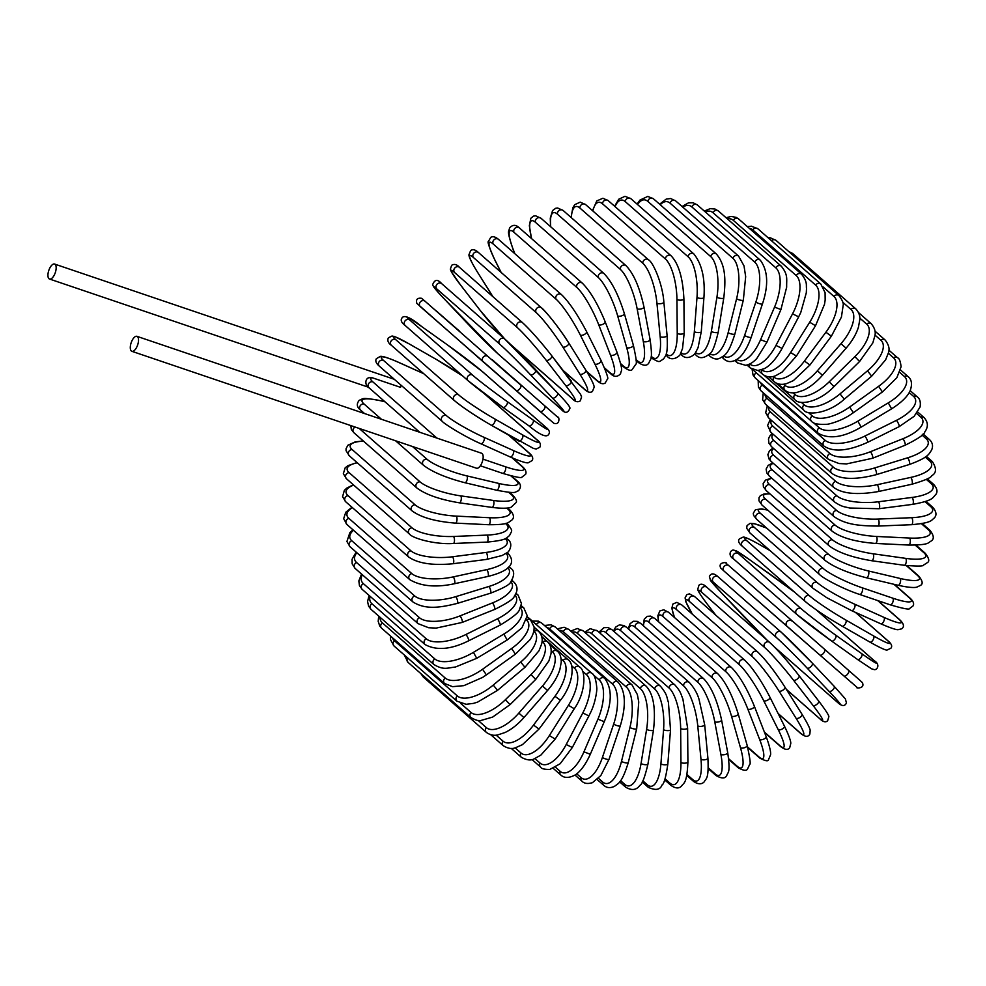 <?xml version="1.0" encoding="UTF-8"?>
<svg xmlns="http://www.w3.org/2000/svg" width="986" height="986" viewBox="0 0 986 986"><rect width="100%" height="100%" fill="white"/><g stroke="black" fill="none" stroke-linecap="round" stroke-linejoin="round"><path stroke-width="1.48" d="M137.153 346.234A7.9 3.426 -71.3 0 0 136.955 336.337A7.9 3.426 -71.3 0 0 131.668 341.415A7.9 3.426 -71.3 0 0 131.865 351.312A7.9 3.426 -71.3 0 0 137.153 346.234M131.865 351.312L476.521 468.227A7.9 3.426 -71.3 0 0 481.797 463.149A7.9 3.426 -71.3 0 0 481.599 453.252L136.955 336.337M400.809 384.996A7.9 3.426 -71.3 0 1 400.538 387.338L372.178 377.724A32.341 5.164 23.2 0 0 372.868 381.878L435.763 437.081A32.341 5.164 23.2 0 0 437.081 438.154M49.3 269.129A7.9 3.426 -71.3 0 0 49.51 279.026A7.9 3.426 -71.3 0 0 54.797 273.948A7.9 3.426 -71.3 0 0 54.587 264.051A7.9 3.426 -71.3 0 0 49.3 269.129M372.868 381.878A3.599 3.192 -48.7 0 0 369.097 387.843C364.512 385.378 365.091 378.377 369.06 377.7L372.178 377.724M894.401 584.402L910.164 598.243A3.599 3.192 131.3 0 0 909.191 597.676L893.945 584.291M890.038 604.701A3.599 1.553 -71.3 0 0 890.272 604.837A3.599 1.553 -71.3 0 0 892.798 602.236A3.599 1.553 -71.3 0 0 892.823 598.182A32.341 5.164 23.2 0 0 909.191 597.676M859.373 594.299A3.599 1.553 -71.3 0 0 859.607 594.435A3.599 1.553 -71.3 0 0 862.134 591.834A3.599 1.553 -71.3 0 0 862.158 587.779L892.823 598.182M910.164 598.243C913.196 601.041 914.219 603.543 913.221 605.761L909.536 608.559C909.56 609.829 903.139 608.596 890.272 604.837L859.607 594.435C843.733 589.258 823.322 578.535 819.563 574.518A3.599 3.192 -48.7 0 1 823.335 568.552A32.341 5.164 23.2 0 0 862.158 587.779M819.563 574.518L756.669 519.314A3.599 3.192 -48.7 0 1 760.44 513.349L823.335 568.552M767.86 510.206A32.341 5.164 23.2 0 0 760.44 513.349M766.714 528.126A32.341 3.919 27.7 0 0 754.142 527.239L817.037 582.443A32.341 3.919 27.7 0 0 854.665 604.184L883.986 617.384A32.341 3.919 27.7 0 0 899.146 619.418L877.676 600.56M877.984 600.671L899.861 619.874A3.599 3.192 131.3 0 0 899.146 619.418M766.627 528.052L754.29 523.628L750.001 523.393L747.055 525.587L746.661 528.237L750.112 533.106A3.599 3.192 -48.7 0 1 754.142 527.239M750.112 533.106L813.006 588.297A3.599 3.192 -48.7 0 1 817.037 582.443M851.337 610.507A3.599 1.602 -65.8 0 0 851.522 610.617A3.599 1.602 -65.8 0 0 854.357 608.226A3.599 1.602 -65.8 0 0 854.665 604.184M880.671 623.707A3.599 1.602 -65.8 0 0 880.855 623.818A3.599 1.602 -65.8 0 0 883.69 621.426A3.599 1.602 -65.8 0 0 883.986 617.384M770.029 550.582L760.477 545.122A32.341 2.65 32.2 0 0 746.722 540.661L809.617 595.864A32.341 2.65 32.2 0 0 845.84 620.034L873.608 635.945A32.341 2.65 32.2 0 0 887.375 640.395L855.466 612.392M855.638 612.479L887.831 640.727A3.599 3.192 131.3 0 0 887.375 640.395M809.617 595.864A3.599 3.192 -48.7 0 0 805.34 601.596C813.869 608.621 826.145 616.817 842.143 626.184A3.599 1.639 -60.2 0 1 842.019 626.098A32.341 2.65 -147.8 0 1 805.796 601.928M873.608 635.945A3.599 1.639 -60.2 0 1 873.041 639.926A3.599 1.639 -60.2 0 1 869.923 642.096A3.599 1.639 -60.2 0 1 869.8 641.997L842.29 626.246M769.967 550.533L760.354 545.036C745.552 536.704 743.851 537.05 743.259 537.05L739.389 538.874C737.738 540.87 738.748 543.385 742.446 546.392A3.599 3.192 -48.7 0 1 746.722 540.661M887.831 640.727C891.529 643.747 892.54 646.249 890.888 648.246L887.018 650.07C886.426 650.07 884.725 650.415 869.923 642.096L842.143 626.184A3.599 1.639 -60.2 0 0 845.273 624.027A3.599 1.639 -60.2 0 0 845.84 620.034M776.29 578.683A3.599 1.652 125.4 0 1 776.364 578.72A3.599 1.652 125.4 0 1 776.426 578.77L750.42 560.282A32.341 1.356 36.7 0 0 738.255 553.503L801.15 608.707A32.341 1.356 36.7 0 0 835.783 635.206L861.776 653.693A32.341 1.356 36.7 0 0 873.953 660.472L816.26 609.841M794.519 592.105A32.341 1.356 36.7 0 0 776.426 578.77M733.966 559.272A3.599 3.192 -48.7 0 1 733.732 559.087L796.639 614.29L831.555 641.011A3.599 1.652 -54.6 0 1 831.494 640.962A32.341 1.356 -143.3 0 1 796.861 614.475A3.599 3.192 -48.7 0 1 801.15 608.707M861.776 653.693A3.599 1.652 -54.6 0 1 860.938 657.6A3.599 1.652 -54.6 0 1 857.561 659.498A3.599 1.652 -54.6 0 1 857.5 659.449L831.617 641.06M794.482 592.068L750.358 560.245L736.32 550.903L733.584 550.089C730.737 549.658 727.274 555.241 733.732 559.087A3.599 3.192 -48.7 0 1 738.255 553.503M816.371 609.915L874.175 660.645C880.634 664.502 877.183 670.086 874.335 669.642L871.599 668.828L857.561 659.498L831.555 641.011A3.599 1.652 -54.6 0 0 834.932 639.113A3.599 1.652 -54.6 0 0 835.783 635.206M854.258 684.9L843.868 675.928A3.599 1.664 -49 0 1 843.856 675.915L819.834 655A3.599 1.664 -49 0 1 819.822 654.987L724.069 571.104A3.599 3.192 -48.7 0 1 724.057 571.091L720.754 568.047C717.364 561.527 728.42 562.303 726.066 563.277L739.192 574.653A3.599 1.664 131 0 1 739.192 574.665L796.084 624.274A3.599 3.192 -48.7 0 1 796.096 624.286A3.599 3.192 -48.7 0 1 796.109 624.286M848.589 670.505A3.599 1.664 -49 0 1 847.467 674.301A3.599 1.664 -49 0 1 843.868 675.915L856.982 687.304C854.628 688.277 865.683 689.054 862.294 682.522L858.991 679.49A3.599 3.192 131.3 0 0 858.991 679.49A3.599 3.192 131.3 0 0 858.979 679.477L796.096 624.286M791.684 620.884A3.599 3.192 -48.7 0 0 786.951 626.295A3.599 3.192 -48.7 0 1 786.951 626.295L724.057 571.091A3.599 3.192 -48.7 0 1 728.79 565.681M786.951 626.295L819.834 655A3.599 1.664 -49 0 0 823.433 653.373A3.599 1.664 -49 0 0 824.555 649.577M774.971 647.457A3.599 3.192 -48.7 0 1 774.565 647.112L837.459 702.303A3.599 3.192 131.3 0 0 837.656 702.488L774.478 647.05M837.459 702.303A32.341 1.245 -134.5 0 0 828.992 691.285L807.115 668.077A32.341 1.245 -134.5 0 0 776.192 637.326L713.285 582.134A32.341 1.245 -134.5 0 0 721.752 593.153L743.641 616.361A32.341 1.245 -134.5 0 0 767.355 640.382M812.341 663.147L834.119 686.244A3.599 1.652 -43.3 0 1 834.168 686.293L812.291 663.097A3.599 1.652 -43.3 0 0 812.242 663.048A32.341 1.245 45.5 0 0 781.306 632.297A3.599 3.192 -48.7 0 0 781.122 632.112L718.227 576.909A3.599 3.192 -48.7 0 1 718.412 577.093M721.752 593.153A3.599 1.652 136.7 0 1 721.703 593.104L767.293 640.333M713.285 582.134A3.599 3.192 -48.7 0 1 718.227 576.909C714.012 573.039 711.066 572.891 709.415 576.49L710.524 580.544L721.703 593.104M776.192 637.326A3.599 3.192 -48.7 0 1 781.122 632.112L812.291 663.097A3.599 1.652 -43.3 0 1 810.862 666.709A3.599 1.652 -43.3 0 1 807.115 668.077M828.992 691.285A3.599 1.652 -43.3 0 0 832.751 689.917A3.599 1.652 -43.3 0 0 834.168 686.293L845.347 698.864L846.456 702.919C844.805 706.518 841.871 706.37 837.656 702.488M799.116 675.73L818.503 700.812A3.599 1.639 -37.7 0 1 818.602 700.91L799.042 675.607A3.599 1.639 -37.7 0 0 798.931 675.496A32.341 2.539 50 0 0 770.091 642.86M786.335 689.325L819.391 718.338A3.599 3.192 131.3 0 0 819.773 718.732L786.434 689.485M819.391 718.338A32.341 2.539 -130 0 0 813.019 705.421L793.447 680.106A32.341 2.539 -130 0 0 764.606 647.469L701.712 592.266A32.341 2.539 -130 0 0 708.096 605.194L715.873 615.252M701.712 592.266A3.599 3.192 -48.7 0 1 706.826 587.262C703.548 584.069 700.935 583.379 698.975 585.216L697.718 589.332C697.805 589.862 697.595 591.415 707.997 605.084L715.811 615.202M764.606 647.469A3.599 3.192 -48.7 0 1 769.721 642.465L706.826 587.262M793.447 680.106A3.599 1.639 -37.7 0 0 797.317 678.997A3.599 1.639 -37.7 0 0 799.042 675.607C787.58 661.051 777.806 649.996 769.721 642.465M813.019 705.421A3.599 1.639 -37.7 0 0 816.889 704.312A3.599 1.639 -37.7 0 0 818.602 700.91C829.004 714.591 828.795 716.132 828.881 716.674L827.624 720.791C825.664 722.615 823.039 721.937 819.773 718.732M758.123 652.498A32.341 3.821 54.5 0 1 784.745 686.848A3.599 1.602 -32.1 0 1 784.893 687.02A3.599 1.602 -32.1 0 1 782.896 690.163A3.599 1.602 -32.1 0 1 778.94 691.001A32.341 3.821 -125.5 0 0 752.318 656.639L689.424 601.448A32.341 3.821 -125.5 0 0 692.492 614.327M778.077 713.445L800.201 732.869A3.599 3.192 131.3 0 0 800.731 733.485L778.225 713.728M800.201 732.869A32.341 3.821 -125.5 0 0 796.047 718.227L778.94 691.001M689.424 601.448A3.599 3.192 -48.7 0 1 694.699 596.666L689.436 593.868L686.823 594.632L685.085 597.861L685.886 601.916L692.406 614.253M752.318 656.639A3.599 3.192 -48.7 0 1 757.593 651.869L694.699 596.666M796.047 718.227A3.599 1.602 -32.1 0 0 800.003 717.377A3.599 1.602 -32.1 0 0 801.988 714.234A3.599 1.602 -32.1 0 0 801.852 714.074M764.372 732.031L780.025 745.773A3.599 3.192 131.3 0 0 780.702 746.648L764.532 732.462M780.025 745.773A32.341 5.066 -121 0 0 778.2 729.603L763.694 700.676A32.341 5.066 -121 0 0 739.414 664.786L676.519 609.582A32.341 5.066 -121 0 0 674.621 617.63M676.519 609.582A3.599 3.192 -48.7 0 1 681.93 605.047L676.864 602.372L672.908 604.024L671.823 608.35L674.473 617.495M739.414 664.786A3.599 3.192 -48.7 0 1 744.824 660.25L681.93 605.047M763.694 700.676A3.599 1.565 -26.6 0 0 767.712 700.097A3.599 1.565 -26.6 0 0 769.955 697.238A3.599 1.565 -26.6 0 0 769.783 697.016M778.2 729.603A3.599 1.565 -26.6 0 0 782.218 729.024A3.599 1.565 -26.6 0 0 784.462 726.164A3.599 1.565 -26.6 0 0 784.289 725.942M747.585 746.944L759.023 756.977A3.599 3.192 131.3 0 0 759.812 758.098L747.745 747.511M759.023 756.977A32.341 6.273 -116.4 0 0 759.639 739.463L747.832 709.057A32.341 6.273 -116.4 0 0 725.979 671.823L663.085 616.62A32.341 6.273 -116.4 0 0 658.685 621.883M663.085 616.62A3.599 3.192 -48.7 0 1 668.607 612.355L663.837 609.792L659.868 610.913L657.835 615.745L658.451 621.673M725.979 671.823A3.599 3.192 -48.7 0 1 731.513 667.559L668.607 612.355M747.832 709.057A3.599 1.504 -21.2 0 0 751.887 708.737A3.599 1.504 -21.2 0 0 754.339 706.186C746.981 688.351 739.377 675.472 731.513 667.559M759.639 739.463A3.599 1.504 -21.2 0 0 763.694 739.155A3.599 1.504 -21.2 0 0 766.134 736.591L754.339 706.186M728.654 758.739L737.343 766.368A3.599 3.192 131.3 0 0 738.231 767.774L728.728 759.442M737.343 766.368A32.341 7.432 -111.8 0 0 740.474 747.733L731.476 716.07A32.341 7.432 -111.8 0 0 712.138 677.715L649.244 622.511A32.341 7.432 -111.8 0 0 643.501 625.888M649.244 622.511A3.599 3.192 -48.7 0 1 654.852 618.518L650.575 616.114L647.247 616.349L644.265 619.159L643.155 625.592M712.138 677.715A3.599 3.192 -48.7 0 1 717.759 673.721L654.852 618.518M731.476 716.07A3.599 1.442 -15.9 0 0 735.544 716.021A3.599 1.442 -15.9 0 0 738.169 713.79C732.327 695.056 725.523 681.696 717.759 673.721M740.474 747.733A3.599 1.442 -15.9 0 0 744.553 747.684A3.599 1.442 -15.9 0 0 747.178 745.453L738.169 713.79M708.268 767.835L715.17 773.899A3.599 3.192 131.3 0 0 716.107 775.588L708.231 768.661M715.17 773.899A32.341 8.529 -107.1 0 0 720.877 754.352L714.739 721.678A32.341 8.529 -107.1 0 0 697.977 682.411L635.083 627.207A32.341 8.529 -107.1 0 0 628.661 629.204M635.083 627.207A3.599 3.192 -48.7 0 1 640.764 623.497L637.252 621.353L633.369 621.254L630.066 623.707L628.181 628.772M697.977 682.411A3.599 3.192 -48.7 0 1 703.659 678.701L640.764 623.497M714.739 721.678A3.599 1.368 -10.6 0 0 718.806 721.888A3.599 1.368 -10.6 0 0 721.579 720.002C717.303 700.454 711.325 686.687 703.659 678.701M720.877 754.352A3.599 1.368 -10.6 0 0 724.944 754.561A3.599 1.368 -10.6 0 0 727.717 752.675L721.579 720.002M686.934 774.491L692.653 779.507A3.599 3.192 131.3 0 0 693.639 781.479L686.749 775.427M692.653 779.507A32.341 9.564 -102.3 0 0 700.984 759.269L697.755 725.832A32.341 9.564 -102.3 0 0 683.618 685.874L620.712 630.683A32.341 9.564 -102.3 0 0 614.068 631.57M620.712 630.683A3.599 3.192 -48.7 0 1 626.443 627.244L623.805 625.494L619.344 624.927L615.695 627.084L613.428 631.003M683.618 685.874A3.599 3.192 -48.7 0 1 689.337 682.448L626.443 627.244M697.755 725.832A3.599 1.282 -5.5 0 0 701.798 726.3A3.599 1.282 -5.5 0 0 704.682 724.759L699.086 699.555C697.484 693.663 694.243 687.957 689.337 682.448M700.984 759.269A3.599 1.282 -5.5 0 0 705.027 759.738A3.599 1.282 -5.5 0 0 707.911 758.197L704.682 724.759M665.032 778.792L669.975 783.13A3.599 3.192 131.3 0 0 670.973 785.398L664.65 779.852M669.975 783.13A32.341 10.526 -97.4 0 0 680.944 762.437L680.648 728.494A32.341 10.526 -97.4 0 0 669.149 688.092L606.254 632.889A32.341 10.526 -97.4 0 0 599.735 632.901M606.254 632.889A3.599 3.192 -48.7 0 1 611.998 629.746L608.14 627.577L603.888 627.688L598.909 632.174M669.149 688.092A3.599 3.192 -48.7 0 1 674.892 684.95L611.998 629.746M680.648 728.494A3.599 1.183 -0.5 0 0 684.654 729.221A3.599 1.183 -0.5 0 0 687.612 728.025L682.879 699C680.759 694.008 681.067 691.876 674.892 684.95M680.944 762.437A3.599 1.183 -0.5 0 0 684.95 763.164A3.599 1.183 -0.5 0 0 687.908 761.981L687.612 728.025M642.835 780.838L647.309 784.77A3.599 3.192 131.3 0 0 648.295 787.333L642.206 781.984M647.309 784.77A32.341 11.413 -92.3 0 0 660.916 763.854L663.566 729.652A32.341 11.413 -92.3 0 0 654.716 689.017L591.81 633.813A32.341 11.413 -92.3 0 0 585.696 633.135M591.81 633.813A3.599 3.192 -48.7 0 1 597.541 630.978L590.244 628.674L584.661 632.223M654.716 689.017A3.599 3.192 -48.7 0 1 660.435 686.182L597.541 630.978M663.566 729.652A3.599 1.072 4.4 0 0 667.51 730.614A3.599 1.072 4.4 0 0 670.505 729.788L668.409 702.291C666.437 696.868 667.768 695.118 660.435 686.182M660.916 763.854A3.599 1.072 4.4 0 0 664.872 764.816A3.599 1.072 4.4 0 0 667.855 763.99L670.505 729.788M620.576 780.665L624.816 784.388A3.599 3.192 131.3 0 0 625.765 787.259L619.652 781.886M624.816 784.388A32.341 12.214 -87.2 0 0 641.06 763.484L646.619 729.295A32.341 12.214 -87.2 0 0 640.395 688.672L577.5 633.468A32.341 12.214 -87.2 0 0 572.077 632.26M577.5 633.468A3.599 3.192 -48.7 0 1 583.194 630.929L577.315 628.501L570.771 631.114M640.395 688.672A3.599 3.192 -48.7 0 1 646.089 686.133L583.194 630.929M646.619 729.295A3.599 0.961 9.2 0 0 650.501 730.503A3.599 0.961 9.2 0 0 653.484 730.034C655.924 708.564 653.459 693.922 646.089 686.133M641.06 763.484A3.599 0.961 9.2 0 0 644.943 764.68A3.599 0.961 9.2 0 0 647.925 764.224L653.484 730.034M598.477 778.311L602.68 782.009A3.599 3.192 131.3 0 0 603.568 785.164L597.183 779.569M602.68 782.009A32.341 12.917 -82 0 0 621.5 761.34L629.943 727.422A32.341 12.917 -82 0 0 626.307 687.045L563.413 631.841A32.341 12.917 -82 0 0 559 630.325M563.413 631.841A3.599 3.192 -48.7 0 1 569.045 629.598L564.115 627.244L557.337 628.871M626.307 687.045A3.599 3.192 -48.7 0 1 631.94 684.802L569.045 629.598M629.943 727.422A3.599 0.838 14 0 0 633.739 728.864A3.599 0.838 14 0 0 636.697 728.753L638.755 701.983L637.363 694.563L631.94 684.802M621.5 761.34A3.599 0.838 14 0 0 625.309 762.77A3.599 0.838 14 0 0 628.255 762.671L636.697 728.753M576.711 773.813L581.062 777.634A3.599 3.192 131.3 0 0 581.876 781.085L574.986 775.045M581.062 777.634A32.341 13.521 -76.7 0 0 602.421 757.445L613.674 724.057A32.341 13.521 -76.7 0 0 612.565 684.148L549.658 628.945A32.341 13.521 -76.7 0 0 546.725 627.466M549.658 628.945A3.599 3.192 -48.7 0 1 555.217 626.997L551.075 624.804L544.469 625.494M612.565 684.148A3.599 3.192 -48.7 0 1 618.111 682.201L555.217 626.997M613.674 724.057A3.599 0.703 18.6 0 0 617.372 725.708A3.599 0.703 18.6 0 0 620.256 725.955C626.32 705.594 625.605 691.013 618.111 682.201M602.421 757.445A3.599 0.703 18.6 0 0 606.119 759.097A3.599 0.703 18.6 0 0 609.003 759.343L620.256 725.955M555.463 767.207L560.134 771.311A3.599 3.192 131.3 0 0 560.824 775.045L553.208 768.353M560.134 771.311A32.341 14.026 -71.3 0 0 583.946 751.825L597.91 719.213A32.341 14.026 -71.3 0 0 599.266 680.02L593.054 674.572M536.421 624.668A3.599 3.192 -48.7 0 1 541.795 623.152L538.393 621.168L532.28 621.032M599.266 680.02A3.599 3.192 -48.7 0 1 604.701 678.356L541.795 623.152M597.91 719.213L604.282 721.666C612.084 702.858 612.22 688.413 604.701 678.356M583.946 751.825L590.306 754.278L604.282 721.666M534.88 758.53L540.045 763.065A3.599 3.192 131.3 0 0 540.611 767.096L531.947 759.491M540.045 763.065A32.341 14.42 -65.8 0 0 566.21 744.516L582.8 712.94A32.341 14.42 -65.8 0 0 586.51 674.658L582.541 671.183M527.707 617.458A3.599 3.192 -48.7 0 1 528.915 618.086L527.19 616.854M586.51 674.658A3.599 3.192 -48.7 0 1 591.81 673.278L528.915 618.086M582.8 712.94L588.913 715.935L590.86 711.954C595.569 702.291 597.146 689.707 596.789 687.883C596 679.218 594.336 674.362 591.81 673.278M566.21 744.516L572.324 747.499L588.913 715.935M515.086 747.832L520.953 752.984A3.599 3.192 131.3 0 0 521.36 757.285L511.229 748.386M520.953 752.984A32.341 14.704 -60.2 0 0 549.362 735.568L568.454 705.273A32.341 14.704 -60.2 0 0 574.394 668.138L571.609 665.698M574.394 668.138A3.599 3.192 -48.7 0 1 579.546 667.029L534.104 627.145M568.454 705.273L574.271 708.774C586.337 691.654 585.758 669.753 579.546 667.029M549.362 735.568L555.18 739.081L574.271 708.774M496.168 735.137L503.008 741.139A3.599 3.192 131.3 0 0 503.242 745.687L490.757 734.73M503.008 741.139A32.341 14.876 -54.6 0 0 533.537 725.08L554.97 696.276A32.341 14.876 -54.6 0 0 563.018 660.497L561.083 658.796M563.018 660.497A3.599 3.192 -48.7 0 1 567.998 659.646L541.721 636.586M554.97 696.276L560.442 700.27C573.347 684.198 575.023 663.8 567.998 659.646M533.537 725.08L539.009 729.073L560.442 700.27M420.763 673.524L423.475 677.197A3.599 3.192 -48.7 0 1 422.476 675.04M478.136 720.409L486.344 727.606A3.599 3.192 131.3 0 0 486.369 732.401L423.475 677.197M486.344 727.606A32.341 14.938 -49 0 0 518.833 713.1L542.448 686.01A32.341 14.938 -49 0 0 552.468 651.783L551.186 650.661M552.468 651.783A3.599 3.192 -48.7 0 1 557.25 651.179L549.646 644.499M542.448 686.01L547.563 690.471C553.565 683.483 557.682 676.482 559.888 669.494L561.244 662.148C561.207 656.849 559.875 653.188 557.25 651.179M518.833 713.1L523.936 717.549L547.563 690.471M404.309 654.987L407.994 662.321A3.599 3.192 -48.7 0 1 407.662 657.933M460.635 703.338L471.074 712.508A3.599 3.192 131.3 0 0 470.901 717.525L407.994 662.321M471.074 712.508A32.341 14.889 -43.3 0 0 505.374 699.727L530.998 674.572A32.341 14.889 -43.3 0 0 542.83 642.071L542.066 641.405M542.83 642.071A3.599 3.192 -48.7 0 1 547.378 641.701L541.77 636.771M530.998 674.572L535.706 679.453L548.906 660.916L550.989 653.755C551.655 648.381 550.447 644.363 547.378 641.701M505.374 699.727L510.082 704.608L535.706 679.453M394.03 645.978A3.599 3.192 -48.7 0 1 394.437 640.74L457.344 695.943A3.599 3.192 131.3 0 0 456.925 701.169L394.03 645.978L390.604 639.877L390.431 635.958M392.453 637.732A32.341 14.728 -37.7 0 0 394.437 640.74M457.344 695.943A32.341 14.728 -37.7 0 0 493.259 685.073L520.694 662.037A32.341 14.728 -37.7 0 0 534.153 631.447L533.808 631.139M534.153 631.447A3.599 3.192 -48.7 0 1 538.479 631.274L534.116 627.453M520.694 662.037L524.959 667.312L538.948 650.846L541.597 644.141C542.99 639.138 541.955 634.848 538.479 631.274M493.259 685.073L497.523 690.348L524.959 667.312M381.668 628.267A3.599 3.192 -48.7 0 1 382.334 622.844L445.228 678.048A3.599 3.192 131.3 0 0 444.563 683.471L381.668 628.267L379.733 625.999L378.193 621.328L378.71 616.09M380.017 617.248A32.341 14.445 -32.1 0 0 382.334 622.844M445.228 678.048A32.341 14.445 -32.1 0 0 482.585 669.235L511.623 648.492A32.341 14.445 -32.1 0 0 526.524 619.972L526.499 619.947A3.599 3.192 -48.7 0 1 530.604 619.984L527.165 616.977M511.623 648.492L515.419 654.137L529.827 639.926C532.933 635.391 534.35 631.052 534.079 626.923L530.604 619.984M482.585 669.235L486.381 674.88L515.419 654.137M371.019 609.336A3.599 3.192 -48.7 0 1 371.932 603.752L434.826 658.944A3.599 3.192 131.3 0 0 433.914 664.539L371.019 609.336L368.604 606.217L367.581 601.497L369.084 595.421M370.07 596.296A32.341 14.063 -26.6 0 0 371.932 603.752M434.826 658.944A32.341 14.063 -26.6 0 0 473.44 652.35L503.846 634.06A32.341 14.063 -26.6 0 0 520.201 607.931M520.386 607.524A3.599 3.192 -48.7 0 1 523.812 607.931L521.101 605.54M503.846 634.06L507.149 640.025L521.927 627.786L527.251 615.769L523.812 607.931M473.44 652.35L476.743 658.315L507.149 640.025M362.145 589.345A3.599 3.192 -48.7 0 1 363.341 583.601L426.235 638.805A3.599 3.192 131.3 0 0 425.04 644.548L362.145 589.345L359.446 585.561L358.842 580.939L361.554 574.049M362.343 574.739A32.341 13.57 -21.2 0 0 363.341 583.601M426.235 638.805A32.341 13.57 -21.2 0 0 465.873 634.528L497.437 618.826A32.341 13.57 -21.2 0 0 514.975 595.187M515.345 594.57A3.599 3.192 -48.7 0 1 518.155 595.187L515.998 593.289M497.437 618.826A3.599 0.703 63.6 0 1 499.569 622.277A3.599 0.703 63.6 0 1 500.21 625.087C512.979 617.322 519.388 612.109 519.412 609.422L521.471 603.592L518.155 595.187M465.873 634.528A3.599 0.703 63.6 0 1 468.017 637.967A3.599 0.703 63.6 0 1 468.658 640.789L500.21 625.087M355.133 568.417A3.599 3.192 -48.7 0 1 356.599 562.55L419.506 617.754A3.599 3.192 131.3 0 0 418.027 623.62L355.133 568.417L352.175 563.881L352.064 559.284L356.168 552.111M356.809 552.678A32.341 12.966 -15.9 0 0 356.599 562.55M419.506 617.754A32.341 12.966 -15.9 0 0 459.957 615.917L492.433 602.927A32.341 12.966 -15.9 0 0 510.847 581.789M511.352 581.148A3.599 3.192 -48.7 0 1 513.694 581.851L511.944 580.31M492.433 602.927A3.599 0.826 68.2 0 1 494.356 606.501A3.599 0.826 68.2 0 1 494.664 609.434C507.519 603.05 514.076 598.625 514.31 596.16C518.094 590.86 517.884 586.091 513.694 581.851M459.957 615.917A3.599 0.826 68.2 0 1 461.892 619.491A3.599 0.826 68.2 0 1 462.188 622.425L494.664 609.434M350.03 546.737A3.599 3.192 -48.7 0 1 351.792 540.759L414.687 595.963A3.599 3.192 131.3 0 0 412.924 601.941L350.03 546.737L346.912 541.524L349.845 532.711L352.951 529.79M353.481 530.246A32.341 12.276 -10.6 0 0 351.792 540.759M414.687 595.963A32.341 12.276 -10.6 0 0 455.729 596.666L488.871 586.485A32.341 12.276 -10.6 0 0 507.852 567.837M508.406 567.307A3.599 3.192 -48.7 0 1 510.44 568.022L508.949 566.728M488.871 586.485A3.599 0.949 72.9 0 1 490.584 590.17A3.599 0.949 72.9 0 1 490.535 593.19C503.316 588.211 510.008 584.501 510.625 582.048C514.729 575.306 514.667 570.635 510.44 568.022M455.729 596.666A3.599 0.949 72.9 0 1 457.442 600.351A3.599 0.949 72.9 0 1 457.405 603.37L490.535 593.19M346.875 524.453A3.599 3.192 -48.7 0 1 348.921 518.402L411.815 573.605A3.599 3.192 131.3 0 0 409.769 579.657L346.875 524.453L343.67 518.673L345.766 512.252L351.977 507.26M352.409 507.642A32.341 11.487 -5.5 0 0 348.921 518.402M411.815 573.605A32.341 11.487 -5.5 0 0 453.24 576.896L486.776 569.612A32.341 11.487 -5.5 0 0 505.991 553.417M506.434 553.109A3.599 3.192 -48.7 0 1 508.431 553.824L507.063 552.628M486.776 569.612A3.599 1.06 77.7 0 1 488.267 573.396A3.599 1.06 77.7 0 1 487.86 576.465C513.139 570.204 514.84 561.49 508.431 553.824M453.24 576.896A3.599 1.06 77.7 0 1 454.719 580.692A3.599 1.06 77.7 0 1 454.324 583.761L487.86 576.465M345.679 501.738A3.599 3.192 -48.7 0 1 348.021 495.638L410.928 550.841A3.599 3.192 131.3 0 0 408.586 556.942L345.679 501.738L342.573 496.685L344.348 490.362L346.715 488.144L353.308 484.767M353.654 485.075A32.341 10.599 -0.5 0 0 348.021 495.638M410.928 550.841A32.341 10.599 -0.5 0 0 452.475 556.782L486.172 552.431A32.341 10.599 -0.5 0 0 505.276 538.664L505.226 538.615M505.276 538.664A3.599 3.192 -48.7 0 1 507.667 539.354L506.249 538.11M486.172 552.431A3.599 1.171 82.6 0 1 487.429 556.314A3.599 1.171 82.6 0 1 486.665 559.395L502.022 555.537L506.644 552.949C508.924 552.678 514.088 543.471 507.667 539.354M452.475 556.782A3.599 1.171 82.6 0 1 453.733 560.664A3.599 1.171 82.6 0 1 452.968 563.745L486.665 559.395M346.48 478.765A3.599 3.192 -48.7 0 1 349.118 472.651L412.012 527.855A3.599 3.192 131.3 0 0 409.375 533.968L346.48 478.765L343.338 473.699L345.174 467.82L347.861 465.688L357.031 462.557M357.302 462.791A32.341 9.65 4.4 0 0 349.118 472.651M412.012 527.855A32.341 9.65 4.4 0 0 453.474 536.47L487.072 535.09A32.341 9.65 4.4 0 0 506.065 523.997L505.51 523.504M506.065 523.997A3.599 3.192 -48.7 0 1 508.172 524.712L506.471 523.221M487.072 535.09A3.599 1.269 87.7 0 1 488.082 539.046A3.599 1.269 87.7 0 1 486.948 542.103C508.456 540.094 506.077 537.678 509.479 535.669C512.091 529.938 513.102 531.602 508.172 524.712M453.474 536.47A3.599 1.269 87.7 0 1 454.484 540.414A3.599 1.269 87.7 0 1 453.35 543.483L486.948 542.103M349.241 455.717A3.599 3.192 -48.7 0 1 352.175 449.604L415.069 504.807A3.599 3.192 131.3 0 0 412.136 510.921L349.241 455.717L346.061 450.664L346.061 448.704L347.873 445.241L355.231 441.864L363.304 440.964M363.514 441.149A32.341 8.615 9.2 0 0 352.175 449.604M415.069 504.807A32.341 8.615 9.2 0 0 456.21 516.109L489.438 517.724A32.341 8.615 9.2 0 0 508.123 509.306L506.73 508.086M508.123 509.306A3.599 3.192 -48.7 0 1 509.935 510.021L507.617 507.987M489.438 517.724A3.599 1.356 92.8 0 1 490.202 521.717A3.599 1.356 92.8 0 1 488.711 524.725C509.811 524.712 507.617 522.469 511.303 520.509C514.569 518.155 514.125 514.655 509.935 510.021M456.21 516.109A3.599 1.356 92.8 0 1 456.974 520.115A3.599 1.356 92.8 0 1 455.483 523.122L488.711 524.725M350.806 425.582L351.336 429.539L353.962 432.768A3.599 3.192 -48.7 0 1 355.12 427.049M359.163 428.417L420.073 481.883A3.599 3.192 131.3 0 0 416.856 487.971L353.962 432.768M420.073 481.883A32.341 7.518 14 0 0 460.659 495.859L493.283 500.444A32.341 7.518 14 0 0 511.414 494.701L508.665 492.285M511.414 494.701A3.599 3.192 -48.7 0 1 512.942 495.391L509.466 492.347M493.283 500.444A3.599 1.43 98 0 1 493.789 504.487A3.599 1.43 98 0 1 491.94 507.396C505.941 509.133 510.07 507.642 511.081 507.26L516.085 502.626C517.132 501.282 516.085 498.867 512.942 495.391M460.659 495.859A3.599 1.43 98 0 1 461.165 499.902A3.599 1.43 98 0 1 459.316 502.811L491.94 507.396M384.996 401.795L381.446 400.957A3.599 1.504 -76.7 0 0 381.151 400.797C359.52 396.779 363.834 399.01 359.323 400.217C356.303 403.866 356.735 407.156 360.593 410.077A3.599 3.192 -48.7 0 1 364.093 404.038L381.459 419.284M381.446 400.957A32.341 6.36 18.6 0 0 364.093 404.038M412.468 446.498L426.987 459.242A3.599 3.192 131.3 0 0 423.499 465.281L395.559 440.767M426.987 459.242A32.341 6.36 18.6 0 0 466.809 475.868L498.571 483.386A32.341 6.36 18.6 0 0 515.924 480.305L510.822 475.819M515.924 480.305A3.599 3.192 -48.7 0 1 517.169 480.934L511.549 476.004M498.571 483.386A3.599 1.504 103.3 0 1 498.805 487.454A3.599 1.504 103.3 0 1 496.624 490.227C518.254 494.245 513.928 492.014 518.439 490.806C521.458 487.146 521.039 483.867 517.169 480.934M466.809 475.868A3.599 1.504 103.3 0 1 467.044 479.935A3.599 1.504 103.3 0 1 464.85 482.709L496.624 490.227M482.992 459.143L505.251 466.698A32.341 5.164 23.2 0 0 521.619 466.205L511.968 457.738M505.251 466.698A3.599 1.553 108.7 0 1 505.226 470.766A3.599 1.553 108.7 0 1 502.7 473.366A3.599 1.553 108.7 0 1 502.453 473.218M521.619 466.205A3.599 3.192 -48.7 0 1 522.592 466.76C525.624 469.558 526.647 472.06 525.637 474.278L521.964 477.076C521.988 478.358 515.567 477.113 502.7 473.366L480.367 465.786M435.763 437.081A3.599 3.192 131.3 0 0 433.828 437.057M379.4 366.213A3.599 3.192 -48.7 0 1 383.431 360.346L446.325 415.55A3.599 3.192 131.3 0 0 442.295 421.404L379.4 366.213C376.122 363.464 375.099 360.962 376.356 358.682L380.374 356.365C381.126 356.254 383.985 355.934 398.418 362.256A3.599 1.602 -65.8 0 1 398.59 362.38A32.341 3.919 27.7 0 0 383.431 360.346M423.709 373.682L398.59 362.38M446.325 415.55A32.341 3.919 27.7 0 0 483.953 437.291L513.287 450.491A32.341 3.919 27.7 0 0 528.447 452.525L508.739 435.233M528.447 452.525A3.599 3.192 -48.7 0 1 529.162 452.981L509.294 435.541M513.287 450.491A3.599 1.602 114.2 0 1 512.979 454.534A3.599 1.602 114.2 0 1 510.144 456.925A3.599 1.602 114.2 0 1 509.959 456.814M483.953 437.291A3.599 1.602 114.2 0 1 483.658 441.334A3.599 1.602 114.2 0 1 480.823 443.725A3.599 1.602 114.2 0 1 480.638 443.601M391.43 345.346A3.599 3.192 -48.7 0 1 395.706 339.615L458.601 394.819A3.599 3.192 131.3 0 0 454.324 400.55L391.43 345.346C388.164 343.066 387.141 340.564 388.373 337.828L392.058 335.992L394.831 336.645L409.35 343.991A3.599 1.639 -60.2 0 1 409.473 344.077A32.341 2.65 32.2 0 0 395.706 339.615M458.601 394.819A32.341 2.65 32.2 0 0 494.824 418.988A3.599 1.639 119.8 0 1 494.257 422.982A3.599 1.639 119.8 0 1 491.139 425.139A3.599 1.639 119.8 0 1 491.016 425.052A32.341 2.65 -147.8 0 1 454.792 400.883M494.824 418.988L522.605 434.9A3.599 1.639 119.8 0 1 522.025 438.881A3.599 1.639 119.8 0 1 518.907 441.05A3.599 1.639 119.8 0 1 518.784 440.964L491.274 425.2M463.001 376.258A32.341 2.65 32.2 0 0 437.242 359.976L409.473 344.077M522.605 434.9A32.341 2.65 32.2 0 0 536.359 439.362L484.138 393.513M536.359 439.362A3.599 3.192 -48.7 0 1 536.828 439.682L484.779 394.006M405.32 325.614A3.599 3.192 -48.7 0 1 409.597 319.846L472.491 375.05A3.599 3.192 131.3 0 0 468.214 380.806A32.341 1.356 -143.3 0 0 502.848 407.304A3.599 1.652 125.4 0 0 502.909 407.354L528.903 425.841A3.599 1.652 125.4 0 1 528.841 425.792L502.971 407.391M472.491 375.05A32.341 1.356 36.7 0 0 507.124 401.548L533.13 420.036A32.341 1.356 36.7 0 0 545.295 426.815L482.4 371.611A32.341 1.356 36.7 0 0 447.767 345.112L421.774 326.625A32.341 1.356 36.7 0 0 409.597 319.846M533.13 420.036A3.599 1.652 125.4 0 1 532.28 423.943A3.599 1.652 125.4 0 1 528.903 425.841C539.909 434.9 546.466 437.784 548.573 434.506C550.299 432.324 549.276 429.822 545.529 426.987L482.635 371.784L447.706 345.063L421.712 326.576C410.706 317.517 404.149 314.633 402.041 317.911C400.316 320.093 401.339 322.595 405.086 325.429L467.98 380.633L502.909 407.354A3.599 1.652 125.4 0 0 506.286 405.456A3.599 1.652 125.4 0 0 507.124 401.548M550.471 420.393L420.27 306.597A3.599 3.192 -48.7 0 1 420.27 306.597A3.599 3.192 -48.7 0 1 425.003 301.186L487.897 356.39A3.599 3.192 131.3 0 0 483.165 361.8L416.831 303.331C415.809 299.387 417.398 297.723 421.601 298.302L425.003 301.186M435.405 310.159L459.439 331.086L435.405 310.159M487.897 356.39L520.768 385.082A3.599 1.664 131 0 1 519.647 388.878A3.599 1.664 131 0 1 516.048 390.493L483.177 361.8A3.599 3.192 131.3 0 1 483.165 361.8M520.768 385.082L492.31 359.779A3.599 3.192 -48.7 0 1 492.31 359.779A3.599 3.192 -48.7 0 1 492.322 359.791L555.192 414.983A3.599 3.192 -48.7 0 1 555.204 414.983A3.599 3.192 -48.7 0 1 555.217 414.995M544.802 405.998A3.599 1.664 131 0 1 543.68 409.806A3.599 1.664 131 0 1 540.082 411.421A3.599 1.664 131 0 1 540.069 411.421L553.873 423.277C560.615 425.582 559 415.624 557.977 417.435L555.204 414.983M516.048 390.493A3.599 1.664 131 0 1 516.035 390.493L540.082 411.421M436.675 288.799A32.341 1.245 -134.5 0 0 445.142 299.83A3.599 1.652 -43.3 0 0 445.142 299.83L467.031 323.038A32.341 1.245 -134.5 0 0 497.955 353.777L560.849 408.98A32.341 1.245 -134.5 0 0 552.382 397.95L530.505 374.742A32.341 1.245 -134.5 0 0 499.569 344.003L436.675 288.799A3.599 3.192 -48.7 0 1 441.802 283.771M530.505 374.742A3.599 1.652 136.7 0 0 534.252 373.386A3.599 1.652 136.7 0 0 535.681 369.762A3.599 1.652 136.7 0 0 535.632 369.713A32.341 1.245 45.5 0 0 504.696 338.974A3.599 3.192 131.3 0 0 499.569 344.003M535.731 369.824L557.509 392.921A3.599 1.652 136.7 0 1 557.558 392.97A3.599 1.652 136.7 0 1 556.141 396.582A3.599 1.652 136.7 0 1 552.382 397.95M511.155 344.952L572.065 398.418A32.341 2.539 -130 0 0 565.681 385.501L546.121 360.186A32.341 2.539 -130 0 0 517.28 327.549L454.386 272.346A3.599 3.192 -48.7 0 1 459.488 267.342C456.851 264.371 454.238 263.693 451.65 265.296L450.343 269.227L451.341 271.766L460.659 285.164A3.599 1.639 -37.7 0 0 460.758 285.274L480.33 310.578A32.341 2.539 -130 0 0 505.017 339.246M460.585 285.04A3.599 1.639 -37.7 0 0 460.659 285.164L480.231 310.479A3.599 1.639 -37.7 0 0 480.33 310.578M454.386 272.346A32.341 2.539 -130 0 0 460.758 285.274M459.488 267.342L522.395 322.545A3.599 3.192 131.3 0 0 517.28 327.549M551.778 355.81L571.177 380.892A3.599 1.639 142.3 0 1 571.276 380.99A3.599 1.639 142.3 0 1 569.551 384.392A3.599 1.639 142.3 0 1 565.681 385.501M522.765 322.94A32.341 2.539 50 0 1 551.605 355.576A3.599 1.639 142.3 0 1 551.704 355.687A3.599 1.639 142.3 0 1 549.991 359.077A3.599 1.639 142.3 0 1 546.121 360.186M480.145 310.356A3.599 1.639 -37.7 0 0 480.231 310.479L504.783 339.024M511.98 345.753L572.435 398.812A3.599 3.192 -48.7 0 1 572.065 398.418M563.068 370.379L584.032 388.78A32.341 3.821 -125.5 0 0 579.879 374.138L562.772 346.924A32.341 3.821 -125.5 0 0 536.15 312.562L473.255 257.358A3.599 3.192 -48.7 0 1 478.53 252.589C475.462 249.68 472.836 249.002 470.655 250.555L468.929 254.807C468.929 255.559 468.991 258.369 477.273 271.84A3.599 1.602 -32.1 0 0 477.409 272L492.914 296.675M477.187 271.643A3.599 1.602 -32.1 0 0 477.273 271.84L492.827 296.601M473.255 257.358A32.341 3.821 -125.5 0 0 477.409 272M478.53 252.589L541.425 307.792A3.599 3.192 131.3 0 0 536.15 312.562M541.955 308.421A32.341 3.821 54.5 0 1 568.577 342.771A3.599 1.602 147.9 0 1 568.725 342.931A3.599 1.602 147.9 0 1 566.728 346.074A3.599 1.602 147.9 0 1 562.772 346.924M563.45 370.872L584.562 389.408A3.599 3.192 -48.7 0 1 584.032 388.78M585.684 369.996A3.599 1.602 147.9 0 1 585.82 370.157A3.599 1.602 147.9 0 1 583.835 373.3A3.599 1.602 147.9 0 1 579.879 374.138M586.485 371.217L596.666 380.152A32.341 5.066 -121 0 0 594.841 363.982L580.335 335.055A32.341 5.066 -121 0 0 556.055 299.165L493.148 243.961A3.599 3.192 -48.7 0 1 498.571 239.425C495.453 236.788 492.84 236.098 490.757 237.355L488.452 241.385C487.195 241.521 489.315 247.696 494.812 259.922A3.599 1.565 -26.6 0 0 494.972 260.131L501.147 272.444M494.738 259.651A3.599 1.565 -26.6 0 0 494.812 259.922L501.036 272.346M493.148 243.961A32.341 5.066 -121 0 0 494.972 260.131M498.571 239.425L561.465 294.629A3.599 3.192 131.3 0 0 556.055 299.165M586.855 371.833L597.343 381.027A3.599 3.192 -48.7 0 1 596.666 380.152M600.93 360.321A3.599 1.565 153.4 0 1 601.103 360.543A3.599 1.565 153.4 0 1 598.859 363.403A3.599 1.565 153.4 0 1 594.841 363.982M586.423 331.395A3.599 1.565 153.4 0 1 586.596 331.616A3.599 1.565 153.4 0 1 584.353 334.476A3.599 1.565 153.4 0 1 580.335 335.055M604.504 367.889L609.866 372.597A32.341 6.273 -116.4 0 0 610.482 355.083L598.675 324.677A32.341 6.273 -116.4 0 0 576.822 287.444L513.928 232.24A3.599 3.192 -48.7 0 1 519.462 227.976C515.949 224.488 512.634 224.5 509.515 228.025C508.961 232.634 506.175 228.653 513.127 249.483A3.599 1.504 -21.2 0 0 513.324 249.754L514.865 253.735M513.09 249.15A3.599 1.504 -21.2 0 0 513.127 249.483L514.729 253.612M513.928 232.24A32.341 6.273 -116.4 0 0 513.324 249.754M519.462 227.976L582.356 283.179A3.599 3.192 131.3 0 0 576.822 287.444M604.788 368.579L610.654 373.731A3.599 3.192 -48.7 0 1 609.866 372.597M616.792 351.94A3.599 1.504 158.8 0 1 616.99 352.212A3.599 1.504 158.8 0 1 614.537 354.775A3.599 1.504 158.8 0 1 610.482 355.083M604.985 321.535A3.599 1.504 158.8 0 1 605.182 321.806A3.599 1.504 158.8 0 1 602.729 324.357A3.599 1.504 158.8 0 1 598.675 324.677M620.638 363.612L623.534 366.163A32.341 7.432 -111.8 0 0 626.652 347.516L617.655 315.865A32.341 7.432 -111.8 0 0 598.317 277.51L535.423 222.306A3.599 3.192 -48.7 0 1 541.043 218.3L535.571 215.761L533.426 216.144L530.85 218.263L529.346 225.683L531.516 238.563M535.423 222.306A32.341 7.432 -111.8 0 0 531.688 238.711M541.043 218.3L603.937 273.504A3.599 3.192 131.3 0 0 598.317 277.51M620.81 364.401L624.409 367.556A3.599 3.192 -48.7 0 1 623.534 366.163M633.148 344.927A3.599 1.442 164.1 0 1 633.357 345.236A3.599 1.442 164.1 0 1 630.732 347.479A3.599 1.442 164.1 0 1 626.652 347.516M624.15 313.265A3.599 1.442 164.1 0 1 624.36 313.573A3.599 1.442 164.1 0 1 621.722 315.816A3.599 1.442 164.1 0 1 617.655 315.865M636.081 359.607L637.56 360.901A32.341 8.529 -107.1 0 0 643.266 341.353L637.116 308.68A32.341 8.529 -107.1 0 0 620.367 269.412L557.472 214.209A3.599 3.192 -48.7 0 1 563.154 210.499L557.632 207.997L555.722 208.268L552.579 210.548L550.287 218.116L550.533 226.632M557.472 214.209A32.341 8.529 -107.1 0 0 550.743 226.829M563.154 210.499L626.048 265.702A3.599 3.192 131.3 0 0 620.367 269.412M636.106 360.494L638.497 362.589A3.599 3.192 -48.7 0 1 637.56 360.901M649.885 339.32A3.599 1.368 169.4 0 1 650.107 339.677A3.599 1.368 169.4 0 1 647.334 341.563A3.599 1.368 169.4 0 1 643.266 341.353M643.747 306.646A3.599 1.368 169.4 0 1 643.969 307.003A3.599 1.368 169.4 0 1 641.196 308.889A3.599 1.368 169.4 0 1 637.116 308.68M651.228 356.328L651.845 356.858A32.341 9.564 -102.3 0 0 660.164 336.62L656.935 303.183A32.341 9.564 -102.3 0 0 642.798 263.237L579.904 208.034A3.599 3.192 -48.7 0 1 585.622 204.607L580.199 202.142L574.678 204.681L572.854 207.75L571.042 217.413M579.904 208.034A32.341 9.564 -102.3 0 0 571.313 217.647M585.622 204.607L648.517 259.811A3.599 3.192 131.3 0 0 642.798 263.237M651.08 357.302L652.818 358.83A3.599 3.192 -48.7 0 1 651.845 356.858M652.818 358.83C660.213 362.873 658.697 361.948 663.775 358.756C665.365 355.28 668.101 356.538 667.091 335.548A3.599 1.282 174.5 0 1 664.207 337.089A3.599 1.282 174.5 0 1 660.164 336.62M667.091 335.548L663.861 302.11A3.599 1.282 174.5 0 1 660.977 303.651A3.599 1.282 174.5 0 1 656.935 303.183M666.191 353.999L666.265 354.06A32.341 10.526 -97.4 0 0 677.234 333.367L676.938 299.424A32.341 10.526 -97.4 0 0 665.439 259.022L602.545 203.819A3.599 3.192 -48.7 0 1 608.288 200.676L602.89 198.248L596.801 200.91L592.512 210.647M602.545 203.819A32.341 10.526 -97.4 0 0 592.857 210.955M608.288 200.676L671.183 255.879A3.599 3.192 131.3 0 0 665.439 259.022M665.833 355.071L667.263 356.328A3.599 3.192 -48.7 0 1 666.265 354.06M667.263 356.328C672.132 362.232 680.747 355.675 680.525 353.604L682.522 348.514L684.198 332.898A3.599 1.183 179.5 0 1 681.24 334.094A3.599 1.183 179.5 0 1 677.234 333.367M684.198 332.898L683.902 298.955A3.599 1.183 179.5 0 1 680.944 300.138A3.599 1.183 179.5 0 1 676.938 299.424M680.981 352.741A32.341 11.413 -92.3 0 0 694.341 331.616L696.991 297.427A32.341 11.413 -92.3 0 0 688.129 256.791L625.235 201.588A3.599 3.192 -48.7 0 1 630.966 198.753L624.976 196.313L618.789 199.197L614.611 206.234M625.235 201.588A32.341 11.413 -92.3 0 0 615.042 206.604M630.966 198.753L693.861 253.944A3.599 3.192 131.3 0 0 688.129 256.791M680.365 353.9L681.72 355.096A3.599 3.192 -48.7 0 1 680.747 353.198M681.72 355.096C687.562 361.32 695.734 353.74 695.487 352.705L698.063 347.664L701.28 331.752A3.599 1.072 -175.6 0 1 698.298 332.578A3.599 1.072 -175.6 0 1 694.341 331.616M701.28 331.752L703.93 297.562A3.599 1.072 -175.6 0 1 700.935 298.388A3.599 1.072 -175.6 0 1 696.991 297.427M695.537 352.631A32.341 12.214 -87.2 0 0 711.362 331.382L716.921 297.193A32.341 12.214 -87.2 0 0 710.696 256.57L647.802 201.366A3.599 3.192 -48.7 0 1 653.496 198.827L647.802 196.399L639.988 200.059L637.055 204.09M647.802 201.366A32.341 12.214 -87.2 0 0 637.572 204.546M653.496 198.827L716.391 254.031A3.599 3.192 131.3 0 0 710.696 256.57M694.612 353.863L696.079 355.145A3.599 3.192 -48.7 0 1 695.093 353.235M696.079 355.145C699.419 358.867 703.93 358.448 709.587 353.912C712.225 352.717 715.109 345.445 718.227 332.109A3.599 0.961 -170.8 0 1 715.244 332.578A3.599 0.961 -170.8 0 1 711.362 331.382M718.227 332.109L723.786 297.932A3.599 0.961 -170.8 0 1 720.803 298.388A3.599 0.961 -170.8 0 1 716.921 297.193M709.784 353.691A32.341 12.917 -82 0 0 728.161 332.652L736.591 298.733A32.341 12.917 -82 0 0 732.955 258.357L670.061 203.153A3.599 3.192 -48.7 0 1 675.693 200.91L670.677 198.543L666.277 199.049L659.609 204.201M670.061 203.153A32.341 12.917 -82 0 0 660.238 204.755M675.693 200.91L738.588 256.113A3.599 3.192 131.3 0 0 732.955 258.357M708.49 354.96L710.228 356.476A3.599 3.192 -48.7 0 1 709.23 354.282M710.228 356.476C713.63 359.003 716.76 359.631 719.632 358.337C724.525 355.182 728.038 355.835 734.903 333.983A3.599 0.838 -166 0 1 731.957 334.081A3.599 0.838 -166 0 1 728.161 332.652M734.903 333.983L743.345 300.064A3.599 0.838 -166 0 1 740.387 300.175A3.599 0.838 -166 0 1 736.591 298.733M723.638 355.946A32.341 13.521 -76.7 0 0 744.603 335.437L755.855 302.049A32.341 13.521 -76.7 0 0 754.746 262.14L691.852 206.937A3.599 3.192 -48.7 0 1 697.398 204.989L693.146 202.771L688.487 202.845L682.078 206.518M691.852 206.937A32.341 13.521 -76.7 0 0 682.854 207.196M697.398 204.989L760.292 260.193A3.599 3.192 131.3 0 0 754.746 262.14M721.925 357.215L724.057 359.077A3.599 3.192 -48.7 0 1 723.071 356.414M724.057 359.077C727.988 362.601 732.734 362.392 738.28 358.473C740.276 357.092 745.884 352.039 751.184 337.335A3.599 0.703 -161.4 0 1 748.3 337.089A3.599 0.703 -161.4 0 1 744.603 335.437M751.184 337.335L762.437 303.947A3.599 0.703 -161.4 0 1 759.553 303.7A3.599 0.703 -161.4 0 1 755.855 302.049M737.01 359.385A32.341 14.026 -71.3 0 0 760.576 339.702L774.552 307.102A32.341 14.026 -71.3 0 0 775.896 267.896L713.001 212.693A3.599 3.192 -48.7 0 1 718.437 211.029L715.035 209.044L710.24 208.65L704.275 211.029M713.001 212.693A32.341 14.026 -71.3 0 0 705.249 211.879M718.437 211.029L781.331 266.232A3.599 3.192 131.3 0 0 775.896 267.896M734.804 360.593L737.466 362.922A3.599 3.192 -48.7 0 1 736.604 359.644M737.466 362.922L745.662 365.313C749.57 364.623 753.292 362.33 756.829 358.448L766.948 342.154L760.576 339.702M766.948 342.154L780.924 309.555L774.552 307.102M746.981 365.042L750.346 368A3.599 3.192 -48.7 0 1 749.791 363.982A32.341 14.42 -65.8 0 0 775.957 345.42L792.547 313.844A32.341 14.42 -65.8 0 0 796.244 275.575L733.35 220.371A3.599 3.192 -48.7 0 1 738.662 218.991L736.16 217.364L731.156 216.452L726.053 217.721M733.35 220.371A32.341 14.42 -65.8 0 0 727.335 218.843M738.662 218.991L801.556 274.194A3.599 3.192 131.3 0 0 796.244 275.575M750.346 368L757.852 370.539L764.125 368.702C766.332 367.766 773.653 363.501 782.071 348.415L775.957 345.42M782.071 348.415L798.66 316.839L792.547 313.844M761.895 369.688L762.203 369.96A32.341 14.704 -60.2 0 0 790.612 352.544L809.703 322.237A32.341 14.704 -60.2 0 0 815.656 285.114L752.749 229.911A3.599 3.192 -48.7 0 1 757.901 228.801L751.418 226.201L747.314 226.595M752.749 229.911A32.341 14.704 -60.2 0 0 749.249 228.284M757.901 228.801L820.796 284.005A3.599 3.192 131.3 0 0 815.656 285.114M758.345 370.502L762.609 374.249A3.599 3.192 -48.7 0 1 762.203 369.96M762.609 374.249C766.603 377.231 770.99 377.7 775.76 375.654L782.206 371.993L796.429 356.045L790.612 352.544M796.429 356.045L815.521 325.75L809.703 322.237M771.508 240.732A3.599 3.192 -48.7 0 1 776.031 240.387L770.411 237.836L768.032 237.688M773.209 376.455L773.936 377.096A32.341 14.876 -54.6 0 0 804.453 361.024L825.898 332.22A32.341 14.876 -54.6 0 0 833.946 296.441L823.236 287.037M776.031 240.387L838.926 295.59A3.599 3.192 131.3 0 0 833.946 296.441M768.673 376.812L774.17 381.644A3.599 3.192 -48.7 0 1 773.936 377.096M774.17 381.644C777.399 384.367 781.528 385.033 786.569 383.628L793.385 380.608L809.937 365.017L804.453 361.024M809.937 365.017L831.371 336.214L825.898 332.22M790.39 252.995A3.599 3.192 -48.7 0 1 792.892 253.673L788.504 251.344M783.648 384.232L784.881 385.316A32.341 14.938 -49 0 0 817.369 370.798L840.984 343.72A32.341 14.938 -49 0 0 851.017 309.481L842.673 302.172M792.892 253.673L855.786 308.877A3.599 3.192 131.3 0 0 851.017 309.481M777.535 383.628L784.918 390.111A3.599 3.192 -48.7 0 1 784.881 385.316M784.918 390.111C787.247 392.453 791.043 393.291 796.306 392.613L803.38 390.308C810.011 387.165 816.371 382.149 822.484 375.247L817.369 370.798M822.484 375.247L846.099 348.169L840.984 343.72M793.077 392.921L794.962 394.56A32.341 14.889 -43.3 0 0 829.251 381.779L854.874 356.624A32.341 14.889 -43.3 0 0 866.706 324.135L859.767 318.047M858.498 312.55L871.267 323.753A3.599 3.192 131.3 0 0 866.706 324.135M775.366 382.543L794.778 399.589A3.599 3.192 -48.7 0 1 794.962 394.56M794.778 399.589C799.819 406.022 819.773 401.647 833.959 386.672L829.251 381.779M833.959 386.672L859.582 361.517L854.874 356.624M801.384 402.399L804.095 404.778A32.341 14.728 -37.7 0 0 840.01 393.895L867.446 370.859A32.341 14.728 -37.7 0 0 880.905 340.281L874.964 335.055M874.952 331.086L885.231 340.108A3.599 3.192 131.3 0 0 880.905 340.281M764.347 375.481L803.676 410.003A3.599 3.192 -48.7 0 1 804.095 404.778M803.676 410.003C807.09 415.796 828.597 413.639 844.287 399.182L840.01 393.895M844.287 399.182L871.723 376.147L867.446 370.859M808.372 412.493L812.217 415.87A32.341 14.445 -32.1 0 0 849.587 407.058L878.612 386.315A32.341 14.445 -32.1 0 0 893.513 357.795L888.3 353.21M888.83 350.116L897.593 357.807A3.599 3.192 131.3 0 0 893.513 357.795M752.491 369.454L811.564 421.293A3.599 3.192 -48.7 0 1 812.217 415.87M811.564 421.293C813.105 423.684 818.146 424.695 826.675 424.288C828.326 424.448 840.577 421.256 849.71 415.168L853.383 412.703L849.587 407.058M853.383 412.703L882.408 391.96L878.612 386.315M813.376 422.587L819.267 427.764A32.341 14.063 -26.6 0 0 857.869 421.158L888.287 402.867A32.341 14.063 -26.6 0 0 904.433 376.541L899.725 372.412M900.551 369.984L908.254 376.738A3.599 3.192 131.3 0 0 904.433 376.541M752.084 369.232L753.045 375.037L755.449 378.156A3.599 3.192 -48.7 0 1 756.176 372.683M755.449 378.156L818.343 433.347A3.599 3.192 -48.7 0 1 819.267 427.764M818.343 433.347C829.3 439.497 843.572 437.427 861.172 427.123L857.869 421.158M861.172 427.123L891.59 408.833L888.287 402.867M760.489 382.58A32.341 13.57 -21.2 0 0 762.289 385.156L825.183 440.36A32.341 13.57 -21.2 0 0 864.833 436.083L896.385 420.381A32.341 13.57 -21.2 0 0 913.566 396.397L909.191 392.564M910.189 390.653L917.116 396.742A3.599 3.192 131.3 0 0 913.566 396.397M758.172 380.534L758.394 387.091L761.106 390.9A3.599 3.192 -48.7 0 1 762.289 385.156M761.106 390.9L824 446.103A3.599 3.192 -48.7 0 1 825.183 440.36M824 446.103C833.54 452.389 848.071 451.132 867.606 442.344A3.599 0.703 -116.4 0 0 866.965 439.522A3.599 0.703 -116.4 0 0 864.833 436.083M867.606 442.344L899.17 426.642A3.599 0.703 -116.4 0 0 898.529 423.832A3.599 0.703 -116.4 0 0 896.385 420.381M764.963 394.289A32.341 12.966 -15.9 0 0 767.046 398.369L829.941 453.56A32.341 12.966 -15.9 0 0 870.391 451.736L902.868 438.745A32.341 12.966 -15.9 0 0 920.862 417.189L916.647 413.504M917.707 412.025L924.128 417.657A3.599 3.192 131.3 0 0 920.862 417.189M763.263 392.798L762.609 399.675L765.567 404.235A3.599 3.192 -48.7 0 1 767.046 398.369M765.567 404.235L828.474 459.427A3.599 3.192 -48.7 0 1 829.941 453.56M828.474 459.427L839.061 463.556L846.629 463.901L872.635 458.231A3.599 0.826 -111.8 0 0 872.327 455.298A3.599 0.826 -111.8 0 0 870.391 451.736M872.635 458.231L905.099 445.241A3.599 0.826 -111.8 0 0 904.791 442.307A3.599 0.826 -111.8 0 0 902.868 438.745M768.649 406.935A32.341 12.276 -10.6 0 0 770.584 412.086L833.478 467.29A32.341 12.276 -10.6 0 0 874.533 467.98L907.662 457.8A32.341 12.276 -10.6 0 0 926.248 438.782L922.021 435.072M923.106 433.963L929.231 439.349A3.599 3.192 131.3 0 0 926.248 438.782M767.33 405.764L765.678 412.703L768.821 418.052A3.599 3.192 -48.7 0 1 770.584 412.086M768.821 418.052L831.716 473.255A3.599 3.192 -48.7 0 1 833.478 467.29M831.716 473.255C840.392 479.553 855.219 480.022 876.197 474.685A3.599 0.949 -107.1 0 0 876.246 471.665A3.599 0.949 -107.1 0 0 874.533 467.98M876.197 474.685L909.326 464.505A3.599 0.949 -107.1 0 0 909.375 461.485A3.599 0.949 -107.1 0 0 907.662 457.8M771.372 420.282A32.341 11.487 -5.5 0 0 772.888 426.211L835.783 481.414A32.341 11.487 -5.5 0 0 877.195 484.705L910.744 477.409A32.341 11.487 -5.5 0 0 929.699 460.98L925.25 457.085M926.31 456.296L932.386 461.633A3.599 3.192 131.3 0 0 929.699 460.98M770.312 419.358L767.601 425.459L770.842 432.25A3.599 3.192 -48.7 0 1 772.888 426.211M770.842 432.25L833.737 487.454A3.599 3.192 -48.7 0 1 835.783 481.414M833.737 487.454C842.5 493.789 857.352 495.157 878.292 491.558A3.599 1.06 -102.3 0 0 878.686 488.489A3.599 1.06 -102.3 0 0 877.195 484.705M878.292 491.558L911.828 484.262A3.599 1.06 -102.3 0 0 912.235 481.193A3.599 1.06 -102.3 0 0 910.744 477.409M773.049 434.185A32.341 10.599 -0.5 0 0 773.936 440.631L836.831 495.835A32.341 10.599 -0.5 0 0 878.39 501.775L912.087 497.425A32.341 10.599 -0.5 0 0 931.178 483.645L926.285 479.356M927.284 478.814L933.582 484.336A3.599 3.192 131.3 0 0 931.178 483.645M772.198 433.446L769.524 436.379L768.476 439.09L768.907 443.108L771.594 446.732A3.599 3.192 -48.7 0 1 773.936 440.631M771.594 446.732L834.489 501.923A3.599 3.192 -48.7 0 1 836.831 495.835M834.489 501.923C842.426 507.285 844.447 506.582 849.698 508.024L878.883 508.727A3.599 1.171 -97.4 0 0 879.648 505.645A3.599 1.171 -97.4 0 0 878.39 501.775M878.883 508.727L912.58 504.376A3.599 1.171 -97.4 0 0 913.332 501.295A3.599 1.171 -97.4 0 0 912.087 497.425M773.665 448.544A32.341 9.65 4.4 0 0 773.727 455.249L836.621 510.44A32.341 9.65 4.4 0 0 878.082 519.067L911.68 517.687A32.341 9.65 4.4 0 0 930.685 506.594L925.041 501.64M925.953 501.319L932.781 507.309A3.599 3.192 131.3 0 0 930.685 506.594M773.012 447.977L769.425 450.836L767.872 454.657L769.043 459.032L771.089 461.362A3.599 3.192 -48.7 0 1 773.727 455.249M771.089 461.362L833.983 516.565A3.599 3.192 -48.7 0 1 836.621 510.44M833.983 516.565C846.308 525.23 861.259 525.858 877.971 526.068A3.599 1.269 -92.3 0 0 879.093 523.011A3.599 1.269 -92.3 0 0 878.082 519.067M877.971 526.068L911.557 524.7A3.599 1.269 -92.3 0 0 912.691 521.631A3.599 1.269 -92.3 0 0 911.68 517.687M773.283 463.297A32.341 8.615 9.2 0 0 772.248 469.928L835.154 525.131A32.341 8.615 9.2 0 0 876.295 536.446L909.523 538.048A32.341 8.615 9.2 0 0 928.208 529.642L921.417 523.677M922.23 523.529L930.02 530.357A3.599 3.192 131.3 0 0 928.208 529.642M772.79 462.865L768.143 465.404L766.134 469.053L766.788 472.923L769.327 476.053A3.599 3.192 -48.7 0 1 772.248 469.928M769.327 476.053L832.221 531.257A3.599 3.192 -48.7 0 1 835.154 525.131M875.186 543.274A3.599 1.356 -87.2 0 0 875.568 543.446A3.599 1.356 -87.2 0 0 877.047 540.451A3.599 1.356 -87.2 0 0 876.295 536.446M908.414 544.888A3.599 1.356 -87.2 0 0 908.796 545.061A3.599 1.356 -87.2 0 0 910.288 542.053A3.599 1.356 -87.2 0 0 909.523 538.048M772.001 478.395A32.341 7.518 14 0 0 769.536 484.594L832.43 539.786A32.341 7.518 14 0 0 873.017 553.775L905.641 558.359A32.341 7.518 14 0 0 923.771 552.616L915.255 545.135M915.969 545.122L925.299 553.306A3.599 3.192 131.3 0 0 923.771 552.616M771.644 478.087L765.555 480.083L763.176 483.448L763.41 486.813L766.319 490.683A3.599 3.192 -48.7 0 1 769.536 484.594M766.319 490.683L829.214 545.887A3.599 3.192 -48.7 0 1 832.43 539.786M871.341 560.553A3.599 1.43 -82 0 0 871.673 560.726A3.599 1.43 -82 0 0 873.522 557.817A3.599 1.43 -82 0 0 873.017 553.775M903.952 565.138A3.599 1.43 -82 0 0 904.298 565.298A3.599 1.43 -82 0 0 906.146 562.402A3.599 1.43 -82 0 0 905.641 558.359M770.029 493.937A32.341 6.36 18.6 0 0 765.592 499.101L828.486 554.305A32.341 6.36 18.6 0 0 868.296 570.931L900.07 578.449A32.341 6.36 18.6 0 0 917.424 575.356L906.257 565.557M906.861 565.631L918.669 575.997A3.599 3.192 131.3 0 0 917.424 575.356M769.795 493.727L764.027 493.961L760.292 495.724L758.998 497.733L758.961 500.802L762.092 505.14A3.599 3.192 -48.7 0 1 765.592 499.101M762.092 505.14L824.986 560.344A3.599 3.192 -48.7 0 1 828.486 554.305M866.053 577.599A3.599 1.504 -76.7 0 0 866.349 577.759A3.599 1.504 -76.7 0 0 868.543 574.986A3.599 1.504 -76.7 0 0 868.296 570.931M897.815 585.129A3.599 1.504 -76.7 0 0 898.11 585.277A3.599 1.504 -76.7 0 0 900.304 582.516A3.599 1.504 -76.7 0 0 900.07 578.449M756.669 519.314L753.612 515.431L753.267 513.238L755.498 509.688L761.463 508.899L767.712 510.07M813.006 588.297L826.761 597.701L851.522 610.617L880.855 623.818C895.522 630.214 897.741 629.672 897.987 629.697L901.648 628.846C904.532 626.813 903.94 623.818 899.861 619.874M805.34 601.596L742.446 546.392M843.868 675.915L819.834 655M757.593 651.869C765.617 659.572 774.725 671.281 784.893 687.02L801.988 714.234C810.43 728.062 810.11 730.182 810.184 730.343L809.863 734.052C808.249 737.232 805.205 737.047 800.731 733.485M744.824 660.25L749.804 665.55C756.965 674.449 763.682 685.011 769.955 697.238L784.462 726.164C791.092 739.87 790.772 742.889 790.797 743.358L789.712 747.671C788.036 750.223 785.029 749.878 780.702 746.648M766.134 736.591C771.225 750.309 770.658 753.982 770.596 754.721L768.55 759.553C768.353 761.537 765.432 761.056 759.812 758.098M747.178 745.453C749.964 758.123 750.802 764.433 749.693 764.397L747.659 768.735C746.772 771.114 743.629 770.793 738.231 767.774M727.717 752.675C730.638 773.788 727.964 771.718 726.805 775.366C725.339 778.718 721.777 778.792 716.107 775.588M707.911 758.197C708.922 779.544 706.099 778.102 704.374 781.639C701.822 784.573 698.248 784.511 693.639 781.479M687.908 761.981C686.946 783.858 683.927 782.49 681.597 786.002C679.071 788.751 675.521 788.553 670.973 785.398M667.855 763.99C665.92 777.079 663.985 784.067 662.05 784.942C660.25 789.872 655.665 790.673 648.295 787.333M647.925 764.224C644.745 777.486 642.059 784.536 639.852 785.374C636.512 790.106 631.816 790.735 625.765 787.259M628.255 762.671C621.735 783.784 618.025 783.414 614.574 786.31C610.223 788.332 606.563 787.95 603.568 785.164M609.003 759.343L600.831 775.551L592.438 782.674C587.607 784.092 584.094 783.562 581.876 781.085M590.306 754.278C583.564 769.105 577.118 773.874 574.949 775.082C568.947 778.176 564.238 778.164 560.824 775.045M572.324 747.499L560.171 763.731L549.905 769.4C544.482 769.511 541.388 768.747 540.611 767.096M555.18 739.081L540.907 755.066L534.498 758.69C531.072 760.736 526.697 760.268 521.36 757.285M539.009 729.073L522.407 744.689L515.629 747.684C511.98 749.212 507.852 748.547 503.242 745.687M523.936 717.549C517.896 724.39 511.586 729.381 505.005 732.524L497.757 734.915C493.875 735.852 490.079 735.014 486.369 732.401M510.082 704.608L492.643 717.081L481.205 720.409C479.184 721.271 475.745 720.31 470.901 717.525M497.523 690.348L477.544 702.143L473.416 703.388L466.107 704.287L456.925 701.169M486.381 674.88L482.635 677.394L463.851 685.652L452.549 686.663L444.563 683.471M476.743 658.315L455.446 667.017C447.052 667.953 443.675 670.332 433.914 664.539M468.658 640.789C451.058 649.552 436.527 650.797 425.04 644.548M462.188 622.425L436.169 628.094L428.627 627.737L418.027 623.62M457.405 603.37C441.371 607.327 425.989 610.272 412.924 601.941M454.324 583.761C435.886 587.705 421.034 586.337 409.769 579.657M452.968 563.745C432.558 565.668 417.768 563.4 408.586 556.942M453.35 543.483C435.307 544.728 412.505 538.393 409.375 533.968M455.483 523.122C435.504 521.545 421.059 517.477 412.136 510.921M459.316 502.811C439.929 499.569 425.779 494.627 416.856 487.971M360.593 410.077L364.549 413.553M384.86 401.672L381.151 400.797M464.85 482.709C446.165 477.853 432.373 472.047 423.499 465.281M522.592 466.76L512.634 458.034M368.407 387.202L49.51 279.026M394.326 379.302L54.587 264.051M369.097 387.843L419.716 432.262M423.623 373.608L398.418 362.256M529.162 452.981C532.44 455.717 533.451 458.231 532.206 460.499L528.188 462.816C527.424 462.927 524.564 463.26 510.144 456.925L480.823 443.725C465.047 436.897 444.144 423.857 442.295 421.404M462.89 376.159L437.118 359.89L409.35 343.991M536.828 439.682C540.094 441.962 541.104 444.476 539.872 447.2L536.187 449.037L533.414 448.396L491.139 425.139C476.238 416.536 463.975 408.34 454.324 400.55M441.617 283.586C437.673 279.087 434.703 279.408 432.694 284.572C432.632 286.088 436.761 291.153 445.093 299.781L498.14 353.962L561.046 409.165C564.978 413.664 567.948 413.344 569.957 408.179C570.019 406.663 565.89 401.598 557.558 392.97L504.512 338.79L441.617 283.586M572.435 398.812C575.085 401.783 577.697 402.473 580.286 400.871L581.592 396.927L580.594 394.388L551.704 355.687C540.92 341.871 531.146 330.828 522.395 322.545M584.562 389.408C587.644 392.317 590.257 392.995 592.438 391.454L594.164 387.19C594.164 386.438 594.102 383.628 585.82 370.157L568.725 342.931C559.74 328.165 543.804 309.012 541.425 307.792M597.343 381.027C600.462 383.665 603.062 384.355 605.145 383.098L607.45 379.068C608.707 378.944 606.587 372.77 601.103 360.543L586.596 331.616C577.204 313.967 568.836 301.642 561.465 294.629M610.654 373.731C614.155 377.219 617.47 377.194 620.588 373.682C621.155 369.06 623.941 373.041 616.99 352.212L605.182 321.806C597.824 303.971 590.22 291.092 582.356 283.179M624.409 367.556C628.292 370.255 630.83 370.97 632.026 369.725L635.884 364.142C636.981 364.105 636.143 357.795 633.357 345.236L624.36 313.573C618.505 294.839 611.702 281.478 603.937 273.504M638.497 362.589C643.735 366.139 647.26 366.126 649.071 362.528C650.489 358.485 652.978 360.814 650.107 339.677L643.969 307.003C639.692 287.456 633.715 273.689 626.048 265.702M663.861 302.11C662.654 284.03 653.176 262.165 648.517 259.811M683.902 298.955C682.928 278.237 678.701 263.878 671.183 255.879M703.93 297.562C705.236 278.483 701.884 263.952 693.861 253.944M723.786 297.932C725.634 281.478 726.164 265.419 716.391 254.031M743.345 300.064L745.675 276.647L744.011 265.875L738.588 256.113M762.437 303.947C768.698 285.225 767.983 270.645 760.292 260.193M780.924 309.555L786.668 287.16C786.458 278.73 788.282 275.02 781.331 266.232M798.66 316.839L800.755 312.525L806.289 292.867L806.523 288.615C806.006 284.88 807.719 282.144 801.556 274.194M815.521 325.75L824.506 304.304L825.171 300.04L825.085 292.657L820.796 284.005M831.371 336.214L841.428 317.061L843.141 305.475C843.733 303.355 842.327 300.064 838.926 295.59M846.099 348.169C852.126 341.168 856.242 334.155 858.449 327.142L859.78 319.846C860.199 315.877 858.868 312.229 855.786 308.877M859.582 361.517L872.82 342.918L874.878 335.782C875.888 331.912 874.693 327.907 871.267 323.753M871.723 376.147L885.625 359.816L888.361 352.963C889.927 349.278 888.891 344.989 885.231 340.108M882.408 391.96L896.853 377.7L901.105 366.743C900.415 361.184 899.244 358.201 897.593 357.807M891.59 408.833C905.37 400.131 909.24 393.081 910.14 390.752C912.407 384.38 911.779 379.696 908.254 376.738M899.17 426.642L914.133 416.326L920.074 407.021C920.838 402.029 919.852 398.603 917.116 396.742M905.099 445.241C917.867 438.93 924.437 434.493 924.782 431.93C928.405 426.95 928.196 422.205 924.128 417.657M909.326 464.505C929.046 457.331 928.861 453.794 931.437 450.38C933.409 446.202 932.67 442.517 929.231 439.349M911.828 484.262C924.548 480.539 931.215 477.655 931.832 475.622C936.478 473.046 936.663 468.387 932.386 461.633M912.58 504.376C933.508 500.555 932.288 497.93 935.652 494.689C937.945 491.891 937.255 488.44 933.582 484.336M911.557 524.7C932.46 522.802 930.994 520.337 934.445 517.847C936.91 515.025 936.355 511.512 932.781 507.309M832.221 531.257C841.144 537.814 855.589 541.881 875.568 543.446L908.796 545.061C929.773 545.098 927.875 542.657 931.203 541.006C934.321 539.034 933.915 535.484 930.02 530.357M829.214 545.887C838.137 552.542 852.286 557.484 871.673 560.726L904.298 565.298C917.079 566.334 923.463 566.297 923.463 565.163L927.493 562.538C929.712 561.28 928.972 558.212 925.299 553.306M824.986 560.344C833.86 567.098 847.652 572.903 866.349 577.759L898.11 585.277C912.186 588.395 915.908 587.385 916.721 587.175L920.468 585.413C923.204 583.946 922.6 580.816 918.669 575.997"/></g></svg>
